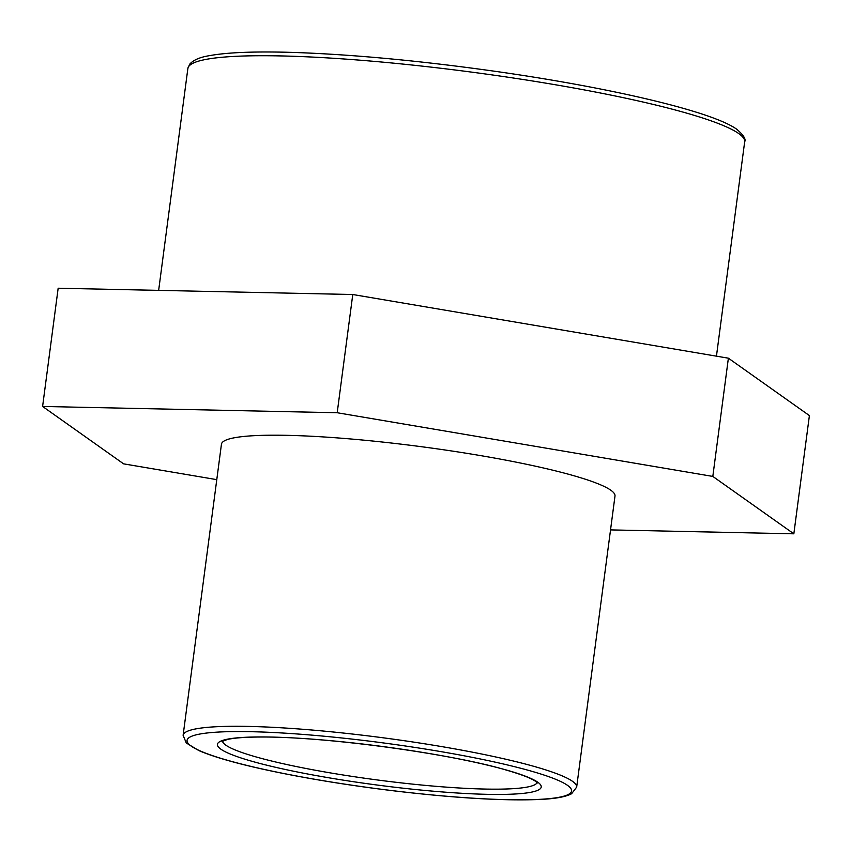 <?xml version="1.0" encoding="UTF-8"?>
<svg xmlns="http://www.w3.org/2000/svg" width="852" height="852" viewBox="0 0 852 852"><rect width="100%" height="100%" fill="white"/><g stroke="black" fill="none" stroke-linecap="round" stroke-linejoin="round"><path stroke-width="1.28" d="M793.84 533.81L809.4 415.584L728.385 358.191L712.815 476.417L793.84 533.81L610.533 529.901M216.781 479.644L123.615 463.85L42.6 406.457L337.2 412.741L712.815 476.417M728.385 358.191L352.771 294.515L337.2 412.741M352.771 294.515L58.16 288.232L42.6 406.457M183.116 735.308L221.445 444.222A198.473 23.643 7.5 0 1 399.13 443.924A198.473 23.643 7.5 0 1 610.692 490.134A198.473 23.643 7.5 0 1 614.995 496.034L576.666 787.12A198.473 23.643 -172.5 0 0 572.374 781.22A198.473 23.643 -172.5 0 0 360.811 735.01A198.473 23.643 -172.5 0 0 183.116 735.308L186.268 742.976L198.814 750.559C216.057 758.003 244.215 765.639 283.29 773.467C318.616 780.464 356.477 786.375 396.862 791.21C456.076 798.1 503.234 800.869 538.315 799.527C554.418 798.899 565.515 796.971 571.607 793.734L576.666 787.12M537.133 782.594A158.781 18.914 7.5 0 1 377.425 779.974A158.781 18.914 7.5 0 1 222.489 741.165M537.697 782.157A163.328 19.458 -172.5 0 0 270.883 737.055A163.328 19.458 -172.5 0 0 329.341 777.876A163.328 19.458 -172.5 0 0 537.697 782.157M567.368 785.246A193.926 23.1 7.5 0 1 319.979 780.155A193.926 23.1 7.5 0 1 250.563 731.687A193.926 23.1 7.5 0 1 567.368 785.246M738.588 133.455A280.809 33.452 7.5 0 1 744.669 141.805C746.139 139.195 743.508 135.021 736.778 129.27C712.783 111.825 614.43 88.501 500.39 72.058C423.902 61.142 355.284 54.613 294.547 52.473C256.005 51.248 227.59 52.323 209.283 55.689C199.805 57.222 193.255 60.077 189.645 64.251L187.866 68.501A280.809 33.452 7.5 0 1 439.259 68.075A280.809 33.452 7.5 0 1 738.588 133.455M537.442 782.967L535.684 781.412C531.265 778.259 521.456 774.479 506.258 770.07C454.286 754.361 326.87 736.416 259.807 737.023C244.79 737.118 233.97 737.938 227.324 739.504L222.084 741.453M716.447 356.168L744.669 141.805M158.653 290.372L187.866 68.501"/></g></svg>
